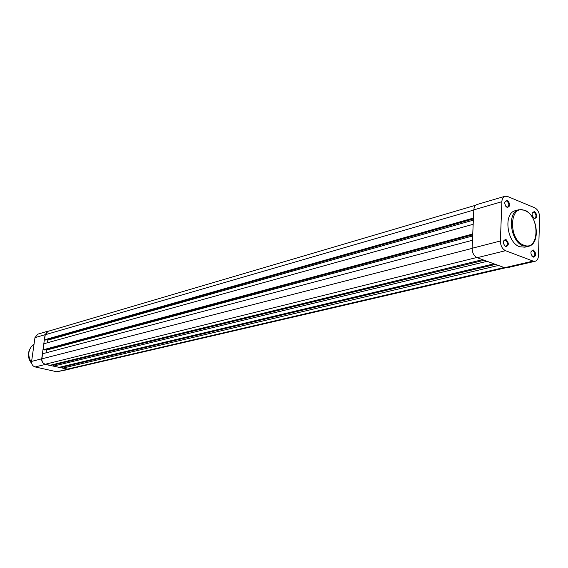 <?xml version="1.0" encoding="UTF-8"?>
<svg xmlns="http://www.w3.org/2000/svg" width="568" height="568" viewBox="0 0 568 568"><rect width="100%" height="100%" fill="white"/><g stroke="black" fill="none" stroke-linecap="round" stroke-linejoin="round"><path stroke-width="0.85" d="M473.456 218.055L44.538 339.792L45.248 334.729L47.996 331.336L475.714 205.24M505.229 267.883L68.785 369.186L67.173 369.186L504.128 267.535M67.173 369.186L62.615 368.156L498.434 265.455M62.615 368.156L62.764 367.042L495.53 264.397M63.19 366.942L63.268 366.353M487.074 261.308L53.562 366.104L59.072 367.354L493.997 263.836M53.562 366.104L53.712 364.99L484.192 260.25M54.145 364.89L54.23 364.258M472.477 240.257L42.593 353.736L41.876 358.841C41.748 361.617 42.898 363.413 45.334 364.244L49.984 365.295L482.573 259.661M46.086 352.813L46.462 350.115L472.661 235.969M45.078 349.789L46.462 350.115M472.753 233.973L43.14 349.796L44.162 350.037L472.711 234.818M43.14 349.796L43.992 343.718L473.18 224.289M46.434 339.785L47.854 340.125L473.364 220.15M47.854 340.125L47.485 342.745M44.538 339.792L45.561 340.033L473.414 218.929M533.217 257.197C530.079 253.576 530.15 251.184 533.43 250.019C536.554 253.633 536.483 256.026 533.217 257.197M531.925 256.168L533.558 256.786C535.461 254.947 535.248 252.93 532.912 250.736L532.067 250.666L530.902 251.951M505.669 246.725C502.424 243.019 502.517 240.584 505.939 239.433C509.169 243.132 509.077 245.561 505.669 246.725M504.277 245.603L506.088 246.313C508.04 244.432 507.82 242.387 505.413 240.165L504.505 240.094L503.255 241.585M534.374 218.609C531.272 214.952 531.336 212.602 534.58 211.559C537.676 215.208 537.605 217.551 534.374 218.609M533.217 217.714L534.786 218.233C536.59 216.422 536.348 214.441 534.069 212.283L533.16 212.205L532.067 213.447M507.096 207.49C503.887 203.749 503.972 201.356 507.359 200.326C510.561 204.061 510.476 206.447 507.096 207.49M505.854 206.511L507.593 207.107C509.439 205.261 509.191 203.245 506.841 201.065L505.861 200.987L504.696 202.421M535.745 237.332C534.502 242.28 532.067 245.269 528.432 246.313L524.91 247.179L519.748 246.761C506.805 242.728 503.212 213.028 515.318 210.707L518.811 209.727L524.427 210.174M533.096 261.095L535.148 261.259C537.186 260.627 538.301 258.731 538.492 255.586L539.6 217.182C539.423 212.624 537.789 209.486 534.701 207.753L507.501 196.45L505.023 196.265C503.12 196.954 502.062 198.764 501.871 201.704L500.387 241.002C500.543 245.759 502.261 248.99 505.527 250.694L477.184 257.695L504.611 267.713L533.096 261.095L505.527 250.694M477.184 257.695C473.939 256.054 472.249 252.909 472.122 248.266L473.811 209.876C474.024 207 475.089 205.226 476.992 204.537L505.023 196.265M535.148 261.259L506.656 267.869L504.611 267.713M34.968 337.633L31.595 361.404L41.705 358.806L45.078 334.694L34.968 337.633L37.807 334.14L47.939 331.151L45.078 334.694M41.705 358.806C41.57 361.695 42.77 363.57 45.312 364.436L68.82 369.37L56.786 371.777L35.152 366.942C32.639 366.097 31.453 364.244 31.595 361.404M49.125 331.002L47.939 331.151M68.82 369.37L69.914 368.923M45.248 334.729L473.804 210.025M45.334 364.244L476.744 257.51M41.876 358.841L472.115 248.401M523.795 245.163C539.337 251.872 540.331 216.096 524.91 210.629C509.318 203.252 507.969 239.881 523.795 245.163M524.747 210.224C537.726 214.889 540.899 244.048 528.432 246.313L523.27 245.894C510.32 241.84 506.706 212.049 518.811 209.727L524.591 210.16M472.122 248.266L500.387 241.002M501.871 201.704L473.811 209.876M45.312 364.436L35.152 366.942M56.786 371.777L67.152 369.37M33.271 349.611L32.731 353.367M32.404 355.674L33.569 347.481M31.616 362.98C27.165 355.469 27.988 349.1 34.08 343.889C28.009 349.086 27.186 355.44 31.609 362.952M29.763 349.128C27.491 354.212 28.137 358.99 31.716 363.456M31.723 363.484C28.102 358.969 27.456 354.155 29.799 349.036"/></g></svg>
